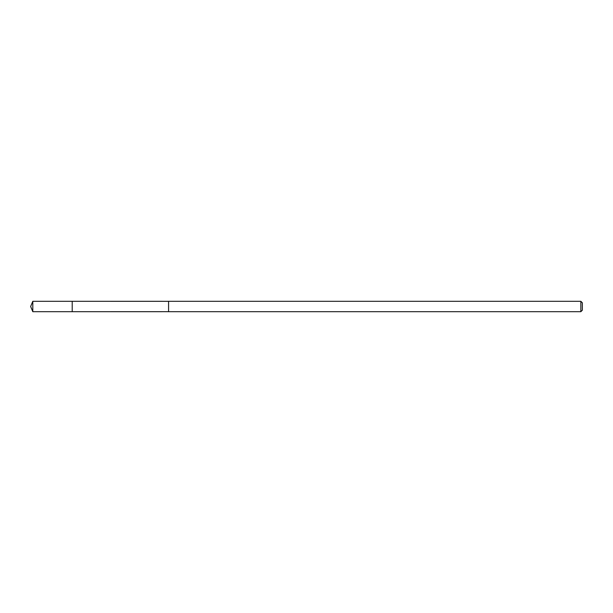 <?xml version="1.0" encoding="UTF-8"?>
<svg xmlns="http://www.w3.org/2000/svg" width="613" height="613" viewBox="0 0 613 613"><rect width="100%" height="100%" fill="white"/><g stroke="black" fill="none" stroke-linecap="round" stroke-linejoin="round"><path stroke-width="0.92" d="M72.211 305.059L72.211 301.305L32.803 301.305L32.803 311.695L72.211 311.695L72.211 301.305L168.575 301.312L168.575 311.688L72.211 311.695L72.211 305.059M168.575 301.305L168.575 311.695L580.848 311.695L580.848 301.305L168.575 301.305M580.848 301.305L582.35 302.807L582.35 310.193L580.848 311.695M72.211 311.695L32.803 311.695L30.65 306.5L32.803 311.695M30.65 306.5L32.803 301.305"/></g></svg>
